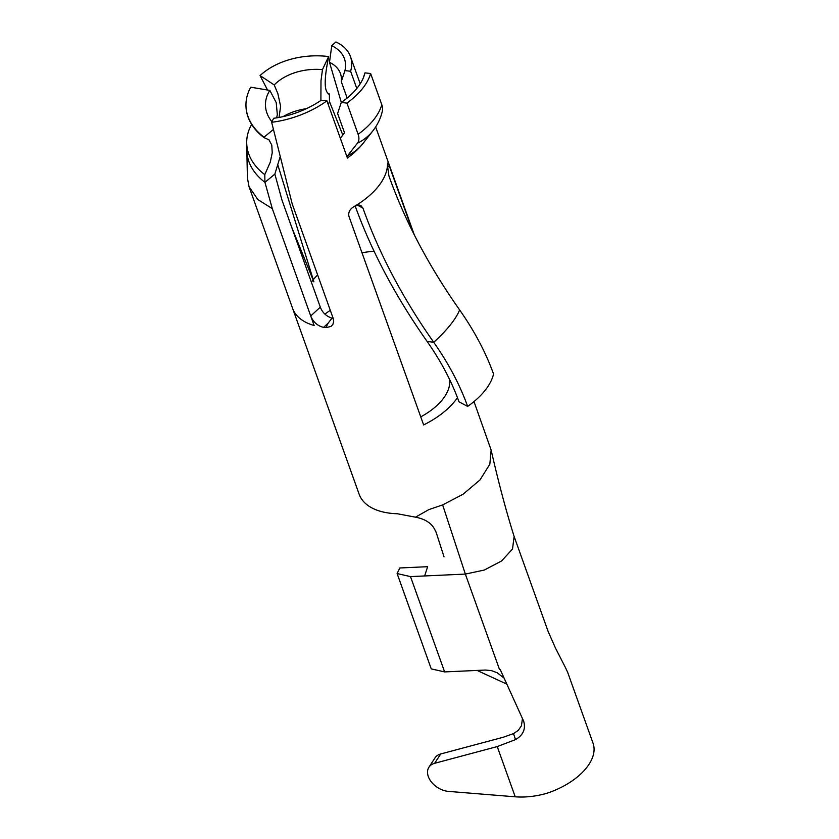 <?xml version="1.0" encoding="UTF-8"?>
<svg xmlns="http://www.w3.org/2000/svg" width="839" height="839" viewBox="0 0 839 839"><rect width="100%" height="100%" fill="white"/><g stroke="black" fill="none" stroke-linecap="round" stroke-linejoin="round"><path stroke-width="1.26" d="M292.559 308.259A69.679 38.29 -19.7 0 0 314.143 325.511L272.297 208.638L257.856 199.577L249.026 186.667L247.4 177.837L246.708 143.008A69.679 48.347 178.9 0 1 250.987 125.609L252.078 125.074M272.297 208.638L264.935 182.315L264.778 174.648A69.679 48.347 178.9 0 1 246.708 143.008M264.778 174.648L270.263 162.189L272.224 152.834L271.784 145.053L268.941 139.777L264.044 137.638A69.679 48.347 178.9 0 1 245.974 105.997A69.679 48.347 178.9 0 1 245.963 105.777M264.044 137.638L264.033 137.197A69.679 48.347 178.9 0 1 245.963 105.557A69.679 48.347 178.9 0 1 250.756 87.204L269.843 90.402L276.23 102.61L277.321 114.639L276.671 117.848M273.43 129.447L264.033 137.197M271.92 121.718A50.172 34.819 178.9 0 1 269.843 90.402M246.865 150.831A69.679 48.347 178.9 0 0 264.935 182.315L274.856 174.124L280.205 156.526M274.856 174.124L281.998 200.154L320.309 307.147C322.428 312.643 326.319 316.313 331.971 318.159L333.073 318.065M291.584 226.95L313.901 281.852L277.646 164.329M473.993 401.577L491.14 450.071L489.84 464.208L479.992 479.95L462.971 494.307L442.646 504.9L428.823 509.609L415.494 517.181L397.329 513.751A69.679 38.29 160.3 0 1 359.155 494.244L249.026 186.667M347.147 98.037L341.274 81.635A54.525 29.963 -19.7 0 0 340.435 73.507A54.525 29.963 -19.7 0 0 329.486 62.317L331.762 45.694L335.936 41.95A69.679 38.29 160.3 0 1 350.429 56.486A69.679 38.29 160.3 0 1 350.618 71.252L356.795 88.494M363.402 142.934A69.679 38.29 160.3 0 1 362.847 143.647A69.679 38.29 160.3 0 1 347.409 158.036L326.937 100.848A69.679 38.29 160.3 0 1 271.647 122.274L292.213 203.95L333.167 318.327L333.681 321.505L332.905 324.336L330.975 326.455L325.91 327.609A69.679 38.29 160.3 0 1 323.56 327.367C317.488 325.878 313.209 322.082 310.724 315.978L320.309 307.147M355.159 205.943A503.945 314.122 38.7 0 0 427.124 341.463L433.721 342.281A69.679 22.013 -35.9 0 0 459.625 309.927A489.945 305.396 38.7 0 1 388.887 175.823L387.482 165.367A69.679 38.29 -19.7 0 1 354.855 206.121A69.679 38.29 -19.7 0 1 353.376 206.992C349.58 209.509 348.112 212.655 348.972 216.431L423.632 424.933A69.679 38.29 -19.7 0 0 457.454 397.676M387.482 165.367A69.679 38.29 -19.7 0 0 387.524 164.329L387.786 162.944M387.524 164.329C387.555 162.063 388.153 162.63 389.327 166.028L387.461 166.594M413.145 232.571L389.327 166.028M324.861 314.08L330.293 310.315M329.486 62.317L341.316 102.431M449.61 379.511A54.525 29.963 160.3 0 1 420.738 416.868M331.762 45.694A63.271 34.777 160.3 0 1 344.944 70.612L350.618 71.252M344.944 70.612L341.274 81.635M326.937 100.848L321.253 100.208A63.271 34.777 160.3 0 1 273.65 118.289L271.647 122.274M363.277 78.017L364.955 72.867L370.628 73.507L381.808 104.728A16.853 10.508 -141.3 0 1 382.406 110.779C380.875 117.9 377.707 124.571 372.915 130.811L363.109 143.312A69.679 54.483 -141.9 0 1 362.847 143.647A69.679 54.483 -141.9 0 1 347.598 155.729L357.404 143.228A16.853 10.508 -141.3 0 0 358.127 134.313L346.947 103.103L341.263 102.463L337.603 113.475L344.514 132.782L340.34 138.288M347.598 155.729A4.352 2.716 -141.3 0 0 347.409 158.036M370.628 73.507A69.679 38.29 160.3 0 1 346.947 103.103M364.955 72.867A63.271 34.777 160.3 0 1 364.409 74.933A63.271 34.777 160.3 0 1 341.263 102.463M331.971 318.159L328.175 323.109L323.56 327.367M328.206 104.414L329.507 101.655L342.836 135.11M427.124 341.463A223.111 139.075 38.7 0 1 458.975 401.808L467.638 406.412A237.112 147.8 38.7 0 0 433.721 342.281A489.945 305.396 38.7 0 1 362.983 208.187L357.414 205.115M459.625 309.927A237.112 147.8 38.7 0 1 493.552 374.047A69.679 37.524 -20.7 0 1 467.638 406.412M354.855 206.121L359.113 205.02L360.959 205.618L362.983 208.187M435.986 531.842L444.051 556.886M442.646 504.9L465.351 574.086L484.397 570.017L501.638 560.924L512.524 548.979L514.024 537.243M415.494 517.181C426.222 519.226 432.976 524.113 435.745 531.853M504.134 678.153L497.191 672.752L491.381 670.602L485.487 670.046L444.628 671.913L410.502 576.603L465.351 574.086L499.478 669.407M444.628 671.913L431.246 668.882L397.12 573.561L399.825 567.972L427.638 566.692L424.628 575.953M410.502 576.603L397.12 573.561M567.437 671.703L593.037 743.186A57.555 31.63 160.3 0 1 546.367 793.442C535.565 796.442 525.183 797.564 515.219 796.809L448.435 791.387A18.175 12.291 33.1 0 1 431.508 782.126A18.175 12.291 33.1 0 1 428.928 767.213L435.022 757.869A18.175 12.291 33.1 0 1 440.727 753.967L503.327 737.229L513.489 733.622L518.25 730.412L521.428 725.756L522.466 718.572M506.84 684.131L479.205 671.42A12.113 6.827 43.6 0 1 477.349 670.413M565.78 668.284L567.374 671.703M523.756 721.53C525.822 729.164 523.085 735.195 515.534 739.61L497.233 746.574L434.623 763.312A18.175 12.291 33.1 0 0 428.928 767.213M523.567 721.005L500.138 669.365M279.051 117.439L280.614 106.259L277.856 93.601L274.217 84.938A50.172 34.819 178.9 0 1 322.47 69.606L320.991 80.796L320.897 100.449M274.217 84.938L260.069 75.573A69.679 48.347 178.9 0 1 328.605 56.538L322.47 69.606M328.028 93.832A69.679 48.347 178.9 0 1 329.349 93.989L328.657 94.031M329.507 101.655L329.349 93.989C324.085 92.363 323.844 80.03 328.615 56.968L328.605 56.538M260.069 75.573L267.536 90.025M311.384 282.229A54.525 29.963 160.3 0 1 313.104 279.911M313.251 279.744A54.525 29.963 160.3 0 1 317.635 274.94M362.008 252.833A54.525 29.963 160.3 0 1 374.121 251.322M325.91 327.609L328.175 323.109M381.808 104.728A69.679 38.29 160.3 0 1 358.127 134.313M372.904 130.821A69.679 54.483 -141.9 0 1 357.404 143.228M515.219 796.809L497.233 746.574M440.727 753.967L434.623 763.312M515.534 739.61L513.489 733.622M283.058 116.621A52.102 36.15 178.9 0 1 306.35 108.682M414.288 234.847L375.662 126.951M360.204 83.785L350.429 56.486M491.14 450.071C498.565 482.719 506.295 511.738 514.338 537.128M548.276 631.861L514.255 536.834M565.864 668.41L555.408 647.918L548.003 631.18"/></g></svg>
